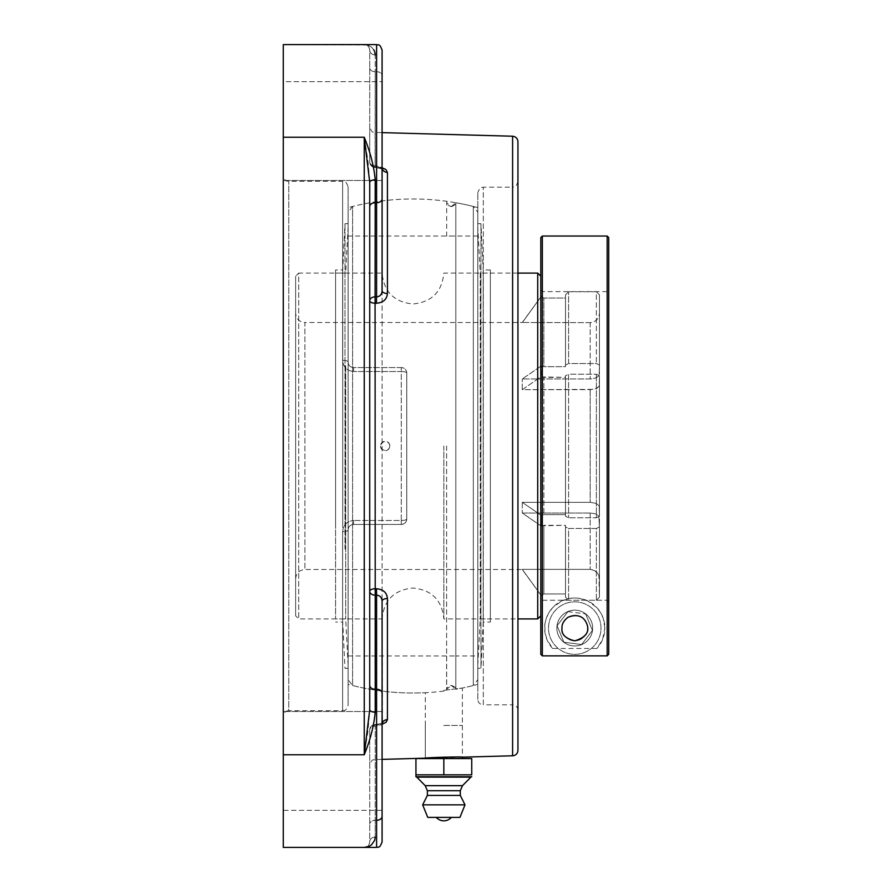 <?xml version="1.0" encoding="UTF-8"?>
<svg xmlns="http://www.w3.org/2000/svg" width="892" height="892" viewBox="0 0 892 892"><rect width="100%" height="100%" fill="white"/><g stroke="black" fill="none" stroke-linecap="round" stroke-linejoin="round"><path stroke-width="0.67" stroke-dasharray="4.46 3.34" d="M443.837 690.375L462.368 688.022L443.837 690.375M477.822 684.354L477.822 207.646L477.822 684.354A247.017 247.017 0 0 1 462.368 688.022L462.368 757.163L425.317 758.178L425.317 692.705A247.017 247.017 0 0 1 348.103 684.354L348.103 529.915C348.359 526.659 350.188 524.819 353.589 524.429C350.199 524.819 348.371 526.648 348.103 529.915A5.486 1.773 0 0 1 342.617 531.699C343.13 525.031 346.787 521.296 353.589 520.482C346.798 521.285 343.141 525.02 342.617 531.699A5.486 1.773 0 0 0 348.103 529.915L348.103 705.204L348.103 529.915C348.393 526.615 350.222 524.786 353.589 524.429L401.277 524.429A5.486 5.486 0 0 0 406.763 518.932L406.763 373.068C406.484 369.779 404.656 367.95 401.277 367.571A5.486 5.486 0 0 1 406.763 373.068L406.763 518.932A5.486 5.486 0 0 1 401.277 524.429C404.656 524.05 406.484 522.221 406.763 518.932C406.484 522.221 404.656 524.05 401.277 524.429L353.589 524.429C350.222 524.786 348.393 526.615 348.103 529.915L348.103 684.354M375.22 837.031L375.22 726.166A5.486 3.88 0 0 0 369.734 730.046A5.486 4.884 180 0 1 375.075 725.163A5.486 4.884 180 0 0 369.734 730.046A5.486 3.88 0 0 1 375.22 726.166L375.22 820.272A5.486 3.88 0 0 0 369.734 824.152A5.486 3.88 0 0 1 375.22 820.272L375.22 837.031C373.893 843.999 370.225 847.456 364.248 847.4C367.236 847.433 369.065 845.605 369.734 841.914A5.486 4.873 0 0 1 375.22 837.031A5.486 4.873 0 0 0 369.734 841.914L369.734 730.046C369.734 776.386 369.734 776.386 369.734 730.046L369.734 841.914C369.065 845.605 367.236 847.433 364.248 847.4L376.591 847.4L376.446 725.14L382.088 724.282M369.712 180.463L367.85 160.069L364.248 137.234C370.225 151.807 373.893 166.001 375.22 179.805A5.486 2.52 0 0 0 369.734 182.336L369.734 689.204M386.247 169.937L387.429 172.401L387.429 293.513A5.486 2.676 180 0 1 382.088 290.848C381.809 294.516 379.981 296.523 376.591 296.858L376.446 303.235L375.075 303.213A5.486 2.498 180 0 1 369.734 300.715A5.486 3.88 180 0 1 375.22 296.835L375.22 712.195C373.893 725.999 370.225 740.193 364.248 754.766L367.85 731.931L369.712 711.537M369.734 709.664A5.486 2.52 0 0 0 375.22 712.195M375.22 54.969L375.22 54.947A5.486 4.873 180 0 1 369.734 50.086A5.486 4.873 180 0 0 375.22 54.969L375.22 71.728L375.22 54.969C373.893 48.001 370.225 44.544 364.248 44.6C367.236 44.567 369.065 46.395 369.734 50.086L369.734 161.954C369.734 115.614 369.734 115.614 369.734 161.954L369.734 50.086C369.065 46.395 367.236 44.567 364.248 44.6L376.591 44.6L376.591 202.729A5.486 3.88 180 0 0 382.088 198.849M374.785 52.048L374.428 51.078M373.804 49.863L371.451 47.142M371.429 47.131L368.173 45.291M367.493 45.068L283.277 44.6L283.277 754.766L364.248 754.766L364.248 137.234L283.277 137.234M283.277 716.187L283.277 175.813L283.277 716.187A5.486 5.486 0 0 1 288.774 710.69L288.774 181.31L288.774 710.69L342.617 710.69L342.617 531.699L342.617 710.69C344.067 709.664 345.327 712.831 348.103 705.204M348.103 186.796L348.103 362.085L348.103 186.796C345.327 179.169 344.067 182.336 342.617 181.31L342.617 360.301A5.486 1.773 180 0 1 348.103 362.085C348.359 365.341 350.188 367.181 353.589 367.571C350.199 367.181 348.371 365.352 348.103 362.085A5.486 1.773 180 0 0 342.617 360.301C343.13 366.969 346.787 370.704 353.589 371.518C346.798 370.715 343.141 366.98 342.617 360.301L342.617 181.31L288.774 181.31C287.335 180.284 286.076 183.462 283.277 175.813M364.282 847.4L283.277 847.4L283.277 754.766M283.277 760.943L283.277 711.537L283.277 760.943M382.088 131.057L382.088 81.651L283.277 81.651L283.277 180.463L283.277 81.651L283.277 180.463L283.277 81.651L382.088 81.651L382.088 180.463L382.088 81.651L382.088 180.463L283.277 180.463L382.088 180.463L382.088 50.086L382.088 167.607A5.486 4.795 0 0 0 387.429 172.401M382.088 711.537L283.277 711.537L382.088 711.537L382.088 810.349L283.277 810.349L283.277 711.537L283.277 810.349L382.088 810.349L382.088 711.537L382.088 841.914M401.277 367.571L353.589 367.571C350.222 367.214 348.393 365.385 348.103 362.085C348.393 365.385 350.222 367.214 353.589 367.571L401.277 367.571A5.486 5.486 0 0 1 406.763 373.068L406.763 518.932L406.763 373.068A5.486 1.55 180 0 0 401.277 371.518L401.277 520.482L353.589 520.482L401.277 520.482L401.277 371.518L353.589 371.518L401.277 371.518A5.486 1.55 180 0 1 406.763 373.068C406.484 369.779 404.656 367.95 401.277 367.571L353.589 367.571L401.277 367.571L401.277 371.518L401.277 367.571M401.277 524.429L353.589 524.429L401.277 524.429L401.277 520.482A5.486 1.55 180 0 0 406.763 518.932A5.486 1.55 180 0 1 401.277 520.482L401.277 524.429M348.103 362.085L348.103 207.646L348.103 362.085M477.822 699.317L477.822 192.683L477.822 699.317A5.486 5.486 0 0 0 483.308 704.814L483.308 187.186L483.308 704.814L512.454 704.814L512.454 187.186L483.308 187.186C481.847 188.223 480.587 185.045 477.822 192.683M517.94 710.3A5.486 5.486 0 0 0 512.454 704.814L512.454 187.186C513.915 186.16 515.175 189.327 517.94 181.7L517.94 710.3L517.94 181.7M517.94 141.705L517.94 750.295M382.088 132.629L375.075 132.44L375.108 167.44L375.22 71.728A5.486 3.88 180 0 1 369.734 67.848A5.486 3.88 180 0 0 375.22 71.728L375.22 165.834A5.486 3.88 180 0 1 369.734 161.954A5.486 3.88 180 0 0 375.22 165.834L375.075 132.44C373.692 131.403 372.455 134.502 369.734 126.954M382.088 50.086L382.088 75.608A5.486 3.88 180 0 0 376.591 71.728L376.591 165.856L375.22 165.834L376.591 165.856L376.591 71.728L375.22 71.728L376.591 71.728A5.486 3.88 180 0 1 382.088 75.608L382.088 290.848L382.088 167.607L376.591 165.856L376.446 166.86L376.591 165.856L382.088 167.718L376.446 166.86L384.92 168.934M386.247 722.063L382.021 724.304L376.446 725.14L376.48 724.538L376.591 726.144L382.088 724.393L376.591 726.144L376.591 847.4L376.591 595.142C379.981 595.466 381.809 597.473 382.088 601.152A5.486 2.676 0 0 1 387.429 598.487L387.429 719.599A5.486 4.795 180 0 0 382.088 724.393L382.088 601.152L382.512 722.999L376.48 724.538L382.512 722.999M376.446 588.765L376.591 595.142L375.22 595.165A5.486 3.88 0 0 1 369.734 591.284A5.486 2.498 0 0 1 375.075 588.787L376.446 588.765C383.203 589.344 386.872 592.589 387.429 598.487M387.429 293.513C386.883 299.4 383.214 302.644 376.446 303.235M382.088 601.152L382.088 693.151A5.486 3.88 0 0 0 376.591 689.271L375.22 689.271A5.486 3.88 0 0 1 369.734 685.391M382.088 200.923L382.088 290.848M382.088 760.943L382.088 810.349L382.088 760.943M443.837 725.441L462.368 725.441L443.837 725.441M415.94 758.568L415.94 774.836L471.745 774.836L471.745 758.568L415.94 758.568M443.837 758.568L462.368 758.568L443.837 758.568L443.837 774.836M451.385 817.384L436.288 817.384M462.48 785.662L425.205 785.662M460.305 790.725L427.368 790.725M460.305 795.43L427.368 795.43M465.011 804.84L422.663 804.84M608.723 601.81L608.723 290.067L608.723 601.81L607.173 600.26L608.723 601.81L608.723 654.327L608.723 601.81M608.723 237.584L608.723 654.327L607.173 655.876L607.173 236.034M542.336 236.034L542.336 655.876L540.797 654.327L540.797 290.067L540.797 601.81L542.336 600.26L607.173 600.26L542.336 600.26L542.336 291.617L542.336 600.26L540.797 601.81L540.797 654.327L540.797 237.584M587.516 628.079A12.767 12.767 0 0 0 574.76 615.324A12.767 12.767 0 0 0 561.993 628.079A12.767 12.767 0 0 0 574.76 640.846A12.767 12.767 0 0 0 587.516 628.079M592.667 628.079A17.907 17.907 0 0 1 565.807 643.589A17.907 17.907 0 0 1 565.807 612.57A17.907 17.907 0 0 1 592.667 628.079A17.907 17.907 0 0 1 565.807 643.589A17.907 17.907 0 0 1 565.807 612.57A17.907 17.907 0 0 1 592.667 628.079M552.605 648.473A30.105 30.105 0 0 1 563.811 600.037A30.105 30.105 0 0 1 604.865 628.079L603.17 618.134L600.673 612.771L596.715 607.497L587.683 600.896L579.231 598.309L574.76 597.974L570.278 598.309L561.837 600.896L552.795 607.497L548.836 612.771L546.339 618.134L545.068 623.129L544.912 631.993L546.941 639.586L552.605 648.473L596.904 648.473L602.579 639.586L604.865 628.079A30.105 30.105 0 0 1 596.904 648.473M490.355 273.086L490.355 618.914L490.355 273.086L480.242 273.086L480.242 618.914L480.242 273.086L477.8 226.824L477.8 665.176L477.8 226.824M490.355 622.047L490.355 269.953L490.355 622.047L483.219 622.047L483.219 269.953L480.944 223.691L477.8 223.691L477.8 668.309L477.8 223.691M490.355 269.953L483.219 269.953L483.219 622.047L480.944 668.309L480.944 223.691L480.944 668.309L477.8 668.309M335.57 365.943L335.57 618.914L335.57 365.943M335.57 527.507L335.57 269.953L335.57 527.507M345.683 365.943L345.683 618.914L345.683 365.943M348.125 344.524L348.125 665.176L348.125 344.524M348.125 343.063L348.125 668.309L348.125 343.063M344.981 548.937L344.981 223.691L344.981 548.937M342.706 527.507L342.706 269.953L342.706 527.507M443.837 446L443.837 618.914L443.837 446M517.94 273.086L443.837 273.086C442.008 291.84 431.717 302.143 412.963 303.971C394.208 302.143 383.917 291.84 382.088 273.086L298.72 273.086L298.72 618.914L298.72 273.086L295.631 276.174L295.631 615.826L298.72 618.914L382.088 618.914L382.088 273.086L382.088 618.914C383.917 600.16 394.208 589.857 412.963 588.029C431.717 589.857 442.008 600.16 443.837 618.914L517.94 618.914M540.797 376.903L565.495 377.372L565.495 375.766L568.583 374.216L565.495 375.766L565.495 516.234L565.495 375.766L565.495 516.234L568.583 517.784L565.495 516.234L565.495 514.628L543.875 514.628L565.495 514.628L565.495 377.372L543.875 377.372L543.875 514.628L543.875 377.372L541.221 376.614L541.221 365.921L543.875 366.679L565.495 366.679L565.495 365.062L568.583 363.523L565.495 365.062L565.495 294.828L565.495 366.679L543.875 366.679L543.875 298.04L565.495 298.04L565.495 294.828L568.583 291.74L565.495 294.828L565.495 366.679L565.495 298.04L543.875 298.04L543.875 366.679L541.221 365.921L541.221 376.614L522.266 389.67L593.336 389.391L597.049 388.154L599.179 386.169L599.457 375.766L596.369 374.216L568.583 374.216L568.583 517.784L568.583 374.216L596.369 374.216L599.457 375.766L599.179 386.169L596.269 388.533L590.526 389.67L522.266 389.67L540.797 376.903M540.797 615.826L540.797 276.174L540.797 615.826M540.797 446L540.797 597.172L540.797 446M540.797 525.789L565.495 525.321L565.495 526.938L568.583 528.477L565.495 526.938L565.495 597.172L565.495 525.321L543.875 525.321L543.875 593.961L565.495 593.961L565.495 597.172L568.583 600.26L565.495 597.172L565.495 525.321L565.495 593.961L543.875 593.961L543.875 525.321L541.221 526.079L522.266 513.023L590.526 513.023L595.343 513.803L598.833 515.989L599.457 526.938L596.369 528.477L568.583 528.477L568.583 600.26L568.583 528.477L596.369 528.477L596.369 600.26L568.583 600.26L596.369 600.26L596.369 528.477L599.457 526.938L598.833 515.989L595.343 513.803L590.526 513.023L522.266 513.023L540.797 525.789M540.797 594.875L541.221 595.477L543.875 593.961L541.221 595.6L522.266 569.352L590.638 569.364L595.733 571.192L598.911 575.496L599.457 597.172L596.369 600.26L599.457 597.172L599.446 578.194L597.629 573.099L593.938 570.144L590.192 569.352L522.266 569.352L540.797 594.875M540.797 366.211L522.266 378.977L591.084 378.955L596.269 377.84L599.179 375.465L599.457 365.062L596.369 363.523L568.583 363.523L568.583 291.74L568.583 363.523L596.369 363.523L599.457 365.062L599.179 375.465L596.269 377.84L591.084 378.955L522.266 378.977L540.797 366.211M541.221 296.523L543.875 298.04L541.221 296.4L522.266 322.648L541.221 296.523M541.221 515.386L543.875 514.628L541.221 515.386L541.221 526.079L541.221 515.386L522.266 502.33L590.526 502.33L596.269 503.467L599.179 505.831L599.457 516.234L596.369 517.784L568.583 517.784L596.369 517.784L596.369 374.216L596.369 517.784L599.457 516.234L599.179 505.831L596.269 503.467L590.526 502.33L522.266 502.33L541.221 515.386M590.192 322.648L522.266 322.491L590.638 322.636L593.938 321.856L596.748 319.927L598.666 317.117L599.457 313.371L598.666 317.117L596.748 319.927L593.938 321.856L590.192 322.648L590.192 378.977L590.192 322.648M599.457 294.828L599.457 374.339L599.457 294.828L599.457 365.062L599.457 294.828L596.369 291.74L599.457 294.828M568.583 291.74L596.369 291.74L596.369 363.523L596.369 291.74L568.583 291.74M522.266 389.67L522.266 378.977L522.266 389.67M522.266 502.33L522.266 513.023L522.266 502.33M599.457 578.629L599.457 517.661L599.457 578.629M599.457 446L599.457 385.032L599.457 446M599.457 526.938L599.457 597.172L599.457 526.938M599.457 375.766L599.457 516.234L599.457 375.766M540.797 294.828L541.221 296.4L522.266 322.491L304.897 322.491L304.897 569.509L304.897 322.491C299.266 321.945 296.177 318.857 295.631 313.226L295.631 578.774L295.631 313.226M295.631 615.826L295.631 276.174M537.709 618.914L537.709 273.086M389.748 446A4.427 4.393 90 0 0 385.355 441.573A4.427 4.393 90 0 0 380.951 446A4.427 4.393 90 0 0 385.355 450.427A4.427 4.393 90 0 0 389.748 446M348.125 655.966L455.823 655.966L446.669 655.966L446.669 689.36C446.223 688.055 447.751 686.728 451.252 685.357L455.823 689.271C456.158 687.855 454.63 686.55 451.252 685.357L446.669 689.36L446.669 690.709A247.017 247.017 0 0 1 352.596 685.524L348.125 679.726L348.125 212.274L352.596 206.476L352.596 685.524L352.596 206.476A247.017 247.017 0 0 1 446.658 201.291L446.669 202.64C446.223 203.945 447.751 205.272 451.252 206.643L446.669 202.64L446.669 236.034L455.823 236.034L348.125 236.034L348.125 655.966L348.125 236.034M451.252 206.643L455.823 202.729C456.158 204.145 454.63 205.45 451.252 206.643M477.8 655.966L477.8 236.034L477.8 655.966L455.823 655.966L455.823 689.271L455.823 202.729L455.823 689.271A247.017 247.017 0 0 0 473.317 685.524L473.317 206.476L473.317 685.524L477.8 679.726L477.8 212.274L477.8 679.726M348.125 212.274L348.125 679.726M477.8 236.034L455.823 236.034L455.823 202.729A247.017 247.017 0 0 1 473.317 206.476L477.8 212.274M567.948 611.611L585.62 613.952L567.948 611.611L557.087 625.738L563.889 642.218L581.562 644.559L592.433 630.421L585.62 613.952L592.433 630.421L581.562 644.559L563.889 642.218L557.087 625.738L567.948 611.611M569.876 616.272A12.778 12.778 0 0 1 586.568 623.207A12.778 12.778 0 0 1 579.633 639.887A12.778 12.778 0 0 1 562.952 632.963A12.778 12.778 0 0 1 569.876 616.272A12.778 12.778 0 0 1 586.568 623.207A12.778 12.778 0 0 1 579.633 639.887A12.778 12.778 0 0 1 562.952 632.963A12.778 12.778 0 0 1 569.876 616.272M584.784 652.342A26.247 26.247 0 0 0 599.011 618.067A26.247 26.247 0 0 0 564.736 603.828A26.247 26.247 0 0 0 550.498 638.103A26.247 26.247 0 0 0 584.784 652.342A26.247 26.247 0 0 1 550.498 638.103A26.247 26.247 0 0 1 564.736 603.828A26.247 26.247 0 0 1 599.011 618.067A26.247 26.247 0 0 1 584.784 652.342M375.22 179.805L375.22 202.729A5.486 3.88 180 0 0 369.734 206.609M375.22 202.729L375.22 296.835L376.591 296.858L376.591 202.729L375.22 202.729M376.591 820.272L375.22 820.272L376.591 820.272A5.486 3.88 0 0 0 382.088 816.392M375.22 726.166L376.591 726.144L375.22 726.166M369.734 161.954A5.486 4.884 0 0 0 375.075 166.837A5.486 4.884 0 0 1 369.734 161.954A5.486 5.486 0 0 0 375.108 167.44L382.512 169.001L375.108 167.44A5.486 5.486 0 0 1 369.734 161.954M353.589 524.429L353.589 520.482L353.589 524.429M353.589 371.518L353.589 367.571L353.589 371.518M512.599 755.78L512.599 136.22M376.446 166.86L375.075 166.837L376.446 166.86M375.075 725.163L376.446 725.14L375.075 725.163M590.192 513.023L590.192 569.352L590.192 513.023M590.192 389.67L590.192 502.33L590.192 389.67M375.108 724.56A5.486 5.486 0 0 0 369.734 730.046A5.486 5.486 0 0 1 375.108 724.56L376.48 724.538L375.108 724.56M382.088 759.371L375.075 759.56C373.692 760.597 372.455 757.498 369.734 765.046M477.822 207.646A247.017 247.017 0 0 0 348.103 207.646M425.317 725.441L425.317 758.178M462.368 725.441L462.368 757.163M540.797 290.067L542.336 291.617L607.173 291.617L608.723 290.067M477.8 665.176L480.242 618.914L490.355 618.914M348.125 226.824L345.683 273.086L335.57 273.086M348.125 665.176L345.683 618.914L335.57 618.914M348.125 223.691L344.981 223.691L342.706 269.953L335.57 269.953M348.125 668.309L344.981 668.309L342.706 622.047L335.57 622.047M295.631 578.774C296.177 573.143 299.266 570.055 304.897 569.509L522.266 569.509L541.221 595.6L540.797 597.172M380.471 446A4.705 4.705 0 0 0 387.529 450.07A4.705 4.705 0 0 0 387.529 441.93A4.705 4.705 0 0 0 380.471 446M446.613 446L446.613 690.029L446.613 446"/><path stroke-width="1.34" d="M382.088 759.371L425.317 758.178C424.168 757.609 463.494 756.528 462.368 757.163L462.368 758.568M369.712 711.537L369.734 182.336A5.486 2.52 180 0 1 375.22 179.805C373.893 166.001 370.225 151.807 364.248 137.234L369.734 182.336L369.734 202.796L369.712 180.463M369.734 689.204L369.734 709.664A5.486 2.52 180 0 0 375.22 712.195L375.22 689.271A5.486 3.88 0 0 1 369.734 685.391M369.734 206.609A5.486 3.88 180 0 1 375.22 202.729L376.591 202.729L376.591 44.6L283.277 44.6L283.277 847.4L364.248 847.4L369.221 846.274L371.462 844.847M371.496 844.813L374.673 840.286L375.22 837.031M375.22 54.947L374.785 52.048M374.428 51.078L373.804 49.863M368.173 45.291L367.493 45.068M369.734 709.664L364.248 754.766C370.225 740.193 373.893 725.999 375.22 712.195M382.088 724.282L386.002 722.286L387.429 719.599L387.429 598.487A5.486 2.676 0 0 0 382.088 601.152C381.809 597.484 379.981 595.477 376.591 595.142L376.446 588.765L375.075 588.787A5.486 2.498 0 0 0 369.734 591.284A5.486 3.88 0 0 0 375.22 595.165L375.075 303.213L376.446 303.235C383.203 302.656 386.872 299.411 387.429 293.513L387.429 172.401L385.968 169.692L382.088 167.718M512.599 136.22L512.599 755.78A5.486 5.486 0 0 0 517.94 750.295L517.94 141.705C517.639 138.45 515.855 136.621 512.599 136.22L382.088 132.629M387.429 598.487C386.883 592.6 383.214 589.356 376.446 588.765M382.255 723.2L382.088 724.393A5.486 4.795 180 0 1 387.429 719.599L386.247 722.063M384.92 168.934L386.247 169.937M387.429 172.401A5.486 4.795 0 0 1 382.088 167.607L382.512 169.001L382.088 167.607M376.446 303.235L376.591 296.858C379.981 296.534 381.809 294.527 382.088 290.848A5.486 2.676 180 0 0 387.429 293.513M382.088 711.537L382.088 693.151A5.486 3.88 0 0 0 376.591 689.271L376.591 595.142L375.22 595.165L375.22 689.271L376.591 689.271L376.591 847.4C378.03 846.374 379.29 849.552 382.088 841.914L382.088 601.152M382.088 290.848L382.088 50.086C379.29 42.448 378.03 45.626 376.591 44.6C378.03 45.626 379.29 42.448 382.088 50.086M382.088 131.057L382.088 200.923M471.745 774.836L415.94 774.836L415.94 776.754L415.94 758.568L471.745 758.568L471.745 774.836M443.837 758.568L443.837 774.836M415.94 776.754L471.745 776.754M436.288 817.384L451.385 817.384A9.99 9.99 0 0 1 436.288 817.384M470.898 777.122L416.776 777.122L425.205 785.662L427.368 790.725L427.368 795.43L422.663 804.84L427.736 817.384L459.949 817.384L465.011 804.84L460.305 795.43L460.305 790.725L462.48 785.662L470.898 777.122M459.949 817.384L427.736 817.384M422.663 804.84L465.011 804.84M427.368 795.43L460.305 795.43M427.368 790.725L460.305 790.725M425.205 785.662L462.48 785.662M607.173 655.876L608.723 654.327L608.723 237.584L607.173 236.034L607.173 655.876L542.336 655.876L607.173 655.876M542.336 236.034L540.797 237.584L540.797 654.327L542.336 655.876L542.336 236.034L607.173 236.034M561.993 628.079C561.692 624.266 563.688 620.665 567.992 617.264C575.931 614.253 581.729 615.502 585.386 621.022C590.816 630.388 587.282 636.999 574.76 640.846C565.361 638.538 561.113 634.279 561.993 628.079M540.797 276.174L537.709 273.086L517.94 273.086M537.709 273.086L537.709 618.914L540.797 615.826M382.088 198.849A5.486 3.88 180 0 1 376.591 202.729L376.591 296.858L375.22 296.835A5.486 3.88 180 0 0 369.734 300.715A5.486 2.498 180 0 0 375.075 303.213L375.22 179.805M283.277 137.234L364.248 137.234L364.248 754.766L283.277 754.766M376.591 820.272A5.486 3.88 0 0 0 382.088 816.392M512.599 755.78L462.368 757.163M364.248 847.4L376.591 847.4C378.03 846.374 379.29 849.552 382.088 841.914M517.94 618.914L537.709 618.914"/></g></svg>
